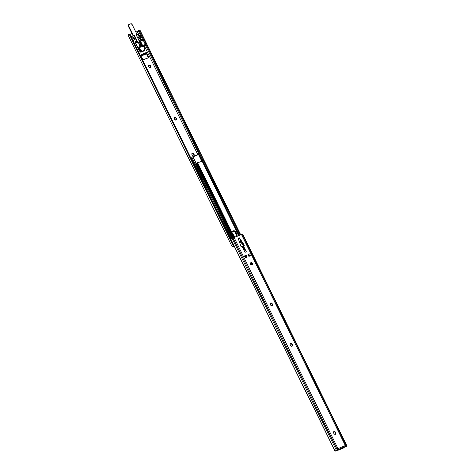 <?xml version="1.0" encoding="UTF-8"?>
<svg xmlns="http://www.w3.org/2000/svg" width="475" height="475" viewBox="0 0 475 475"><rect width="100%" height="100%" fill="white"/><g stroke="black" fill="none" stroke-linecap="round" stroke-linejoin="round"><path stroke-width="0.71" d="M248.514 254.529L249.428 256.179L248.817 254.362L248.342 254.547L249.191 256.274L248.342 254.547L248.817 254.362L247.986 254.535L249.702 253.864L250.61 255.716L248.894 256.387L247.986 254.535L249.702 253.864L248.817 254.362L249.702 253.864L250.61 255.716L248.894 256.387L247.986 254.535L248.514 254.529M249.298 256.233L248.467 254.541L249.298 256.233M244.934 255.936L245.83 257.598L244.999 255.906L245.272 255.758L244.797 255.942L245.646 257.67L244.797 255.942L245.272 255.758L244.441 255.93L246.115 255.271L247.024 257.129L245.355 257.783L244.441 255.93L246.115 255.271L245.272 255.758L246.115 255.271L247.024 257.129L245.355 257.783L244.441 255.93L244.934 255.936M245.712 257.646L244.88 255.954L245.712 257.646M250.942 262.746A1.176 1.033 -133.7 0 1 251.97 264.83L251.127 264.801L250.479 264.171L250.764 262.841L251.786 262.782L252.433 263.405L252.51 264.254L251.97 264.83A1.176 1.033 -133.7 0 1 250.942 262.746L250.669 263.007L250.942 262.746M252.118 264.753A1.176 1.033 46.3 0 0 250.669 263.007L250.491 263.103M292.077 346.305L292.469 344.927A1.098 0.968 -133.7 0 1 290.647 345.646L290.118 344.411L290.356 343.692L291.258 343.443L292.06 344.09L292.582 345.527L292.036 346.257L291.062 346.127L290.237 344.808A1.098 0.968 -133.7 0 1 292.06 344.09L290.231 343.829M335.397 434.334L335.789 432.957A1.098 0.968 -133.7 0 1 333.961 433.675L333.438 432.44L333.67 431.722L334.572 431.472L335.38 432.125L335.902 433.556L335.35 434.287L334.382 434.156L333.551 432.844A1.098 0.968 -133.7 0 1 335.38 432.125L333.545 431.858M272.133 305.763L272.525 304.386A1.098 0.968 -133.7 0 1 272.086 305.716L272.086 305.716A1.098 0.968 -133.7 0 1 270.697 305.104L270.174 303.668L270.72 302.937L271.694 303.074L272.525 304.386L272.513 305.354L271.7 305.781L270.952 305.449L270.287 304.273A1.098 0.968 -133.7 0 1 272.116 303.555L270.281 303.288M337.47 448.887L345.319 445.526L241.496 234.525L234.062 237.453L337.885 448.447L234.062 237.453L232.976 237.969L337.28 449.76L335.107 451.238L337.28 449.76L337.885 448.447A0.683 0.6 -133.7 0 1 338.265 448.459L338.426 449.101L337.476 448.768M243.236 245.415L242.957 245.741L245.225 250.355L242.416 246.258L246.329 251.792L245.029 252.302L241.923 245.997L241.027 246.602L238.189 238.402L239.495 237.892L244.334 245.302L243.224 245.48L246.329 251.792L245.029 252.302L241.923 245.997L241.027 246.602L238.189 238.402L239.495 237.892L244.334 245.302L243.224 245.48L246.329 251.792L242.957 245.741L243.218 245.444M338.331 448.483L338.426 449.101A0.683 0.6 46.3 0 0 337.535 448.738M345.349 445.508L345.937 445.639L345.604 445.96L346.079 446.512L346.459 446.144L346.239 446.69L345.046 445.782A0.683 0.6 -133.7 0 1 345.319 445.526L346.489 446.144L242.262 234.317L241.496 234.525L345.319 445.526M243.918 245.338L239.958 239.281L239.495 237.892L240.89 242.06L243.141 245.504L240.89 242.06L239.958 239.281L243.918 245.338M252.035 264.866L252.047 263.465L250.669 263.007A1.176 1.033 46.3 0 0 250.521 263.079M292.167 346.192A1.098 0.968 46.3 0 0 292.202 345.188L291.793 344.351A1.098 0.968 46.3 0 0 290.267 343.805M335.487 434.227A1.098 0.968 46.3 0 0 335.516 433.218L335.107 432.381A1.098 0.968 46.3 0 0 333.581 431.834M272.217 305.657A1.098 0.968 46.3 0 0 272.252 304.647L271.842 303.81A1.098 0.968 46.3 0 0 270.317 303.264M345.022 446.393A0.784 0.35 -111.5 0 1 344.933 446.821L342.819 448.353L338.164 450.187L337.588 450.3L338.544 449.332L344.933 446.821L343.182 448.198L337.743 450.318L337.333 449.528L337.66 450.181L338.544 449.332L345.016 446.654L345.07 445.787L338.265 448.459M335.807 450.864L335.107 451.238A2.031 0.327 -26.2 0 1 336.365 450.264L232.132 238.438L232.976 237.969L232.132 238.438L336.365 450.264L337.208 449.795L232.976 237.969L241.496 234.525L242.262 234.317L346.489 446.144L346.839 446.144A2.031 0.327 -26.2 0 1 347.035 446.191A2.031 0.327 -26.2 0 1 346.4 446.797L345.485 446.928L345.07 445.787M230.874 239.412L232.132 238.438A2.031 0.327 153.8 0 0 230.874 239.412L335.107 451.244L335.807 450.882M335.148 451.06L231.141 239.691M335.813 450.858L337.28 449.76L337.452 448.976M344.921 446.583L345.485 446.928L345.016 446.334M347.035 446.191L242.802 234.365A2.031 0.327 153.8 0 0 242.606 234.317L346.839 446.144L242.606 234.317L242.262 234.317L242.79 234.347M345.076 445.77A0.683 0.6 46.3 0 1 345.343 445.722L347.023 446.173L346.061 446.832M337.351 449.451L338.081 448.756L337.351 449.451M338.628 448.911L338.544 449.332A0.784 0.35 68.5 0 0 338.628 448.911M337.588 450.3L337.315 449.629M345.984 446.874L345.485 446.928A1.045 0.95 84.7 0 1 345.01 446.678M272.525 304.386L272.252 304.647L271.842 303.81L272.116 303.555L272.525 304.386M335.789 432.957L335.516 433.218L335.107 432.381L335.38 432.125L335.789 432.957M292.469 344.927L292.202 345.188L291.793 344.351L292.06 344.09L292.469 344.927M243.248 246.335L242.487 246.406L243.248 246.335M239.626 242.553L240.89 242.06L239.626 242.553M243.141 246.115L242.404 246.222L243.141 246.115M243.01 247.475L242.707 247.594L243.01 247.475M246.121 257.48L245.272 255.758L246.121 257.48M249.666 256.09L248.817 254.362L249.666 256.09M235.452 236.906A2.227 1.953 -133.7 0 1 233.837 236.336M202.92 160.526L204.048 160.995L240.433 234.947L204.048 160.995L203.003 160.467M203.846 161.037L240.101 235.078L203.52 160.734L202.57 160.556L239.376 235.362L202.457 160.621A2.031 0.327 153.8 0 0 202.16 160.989L202.819 160.508L203.846 161.037M243.586 245.373L242.523 243.206L243.586 245.373M202.124 161.108L238.777 235.594L202.124 161.108L197.677 162.86L202.213 161.061M232.02 232.78L232.269 231.628L233.13 230.892L234.323 230.82L235.44 231.438L237.138 234.893L236.372 236.598M235.648 236.882L233.724 236.235M250.408 262.835L251.412 263.643L252.023 264.807L251.631 264.011L251.364 264.272L250.135 263.091L251.364 264.272A2.227 1.953 46.3 0 0 250.432 263.245A2.227 1.953 -133.7 0 1 251.364 264.272L251.631 264.011A2.227 1.953 -133.7 0 0 250.711 262.99M196.781 162.919L195.783 163.661L196.211 163.305L232.952 237.981L196.211 163.305L197.517 162.545L234.329 237.346L197.523 162.539L234.074 237.447L197.493 163.103L233.914 237.512L197.511 163.531L197.172 163.703L233.569 237.666L197.172 163.703L197.523 162.539L196.828 162.907L197.172 163.703L196.929 163.05M290.866 343.68L290.189 343.947L290.866 343.68M232.014 232.637A2.227 1.953 -133.7 0 1 235.95 232.138L235.677 232.394L236.633 234.341L236.906 234.08L236.633 234.341A2.227 1.953 -133.7 0 1 236.485 236.497A2.227 1.953 46.3 0 0 236.633 234.341L236.865 235.558L236.39 236.609L236.787 234.739L235.452 232.026L234.05 231.082L232.59 231.414A2.227 1.953 46.3 0 0 232.322 231.545M250.349 263.637A2.227 1.953 46.3 0 1 251.091 264.533L251.245 264.842L251.364 264.272L251.673 264.896L251.364 264.272L251.673 264.896L251.364 264.272L251.091 264.533L250.242 263.56M202.237 161.037L238.854 235.564M196.27 163.566L195.783 163.655L232.483 238.242M232.245 231.592L232.59 231.414A2.227 1.953 46.3 0 1 235.41 232.655L235.677 232.394L235.41 232.655L236.366 234.602L234.893 231.954L233.777 231.343L232.59 231.414L232.863 231.153A2.227 1.953 -133.7 0 1 235.677 232.394L236.633 234.341L236.366 234.602A2.227 1.953 46.3 0 1 236.354 236.55L236.633 234.341L235.677 232.394A2.227 1.953 46.3 0 0 232.435 231.39A2.227 1.953 -133.7 0 1 232.863 231.153L234.05 231.082L235.677 232.394L235.95 232.138L236.906 234.08A2.227 1.953 -133.7 0 1 236.52 236.485M202.166 160.918L198.918 154.322L198.437 154.417L201.792 161.239L198.437 154.417L191.757 157.296L231.806 238.622M250.942 264.7L250.467 263.726L250.942 264.7M236.603 235.558L234.781 231.853L236.603 235.558M191.781 157.457L191.573 158.84L231.076 239.121L191.573 158.84L191.829 157.403M196.157 163.341L192.85 156.613L196.157 163.341M198.675 154.565L191.793 157.314M150.533 67.866A1.098 0.968 46.3 0 0 150.569 66.856L150.842 66.595A1.098 0.968 -133.7 0 1 150.403 67.925L149.435 67.794L148.604 66.482L148.532 65.687L149.037 65.146L150.011 65.283L150.842 66.595L150.913 67.391L150.403 67.925A1.098 0.968 -133.7 0 1 149.013 67.313L148.604 66.482A1.098 0.968 -133.7 0 1 150.427 65.764L148.598 65.497M193.853 155.895A1.098 0.968 46.3 0 0 193.883 154.886L194.156 154.624A1.098 0.968 -133.7 0 1 193.723 155.96L192.749 155.824L191.918 154.512L191.847 153.716L192.351 153.176L193.325 153.312L194.156 154.624L194.227 155.42L193.723 155.96A1.098 0.968 -133.7 0 1 192.328 155.343L191.918 154.512A1.098 0.968 -133.7 0 1 193.747 153.793L191.912 153.526M176.183 119.985A1.098 0.968 46.3 0 0 176.219 118.976L176.486 118.72A1.098 0.968 -133.7 0 1 176.053 120.05L174.663 119.439L174.135 118.204L174.515 117.361L175.471 117.301L176.077 117.883L176.599 119.32L176.053 120.05A1.098 0.968 -133.7 0 1 174.663 119.439L174.248 118.602A1.098 0.968 -133.7 0 1 176.077 117.883L175.803 118.144L175.198 117.562L174.248 117.622M197.838 154.654L144.21 45.665L197.838 154.654M141.057 39.259L140.25 37.614L141.057 39.259M139.021 35.12L137.251 31.516L135.85 32.068L137.251 31.516L139.021 35.12M128.161 35.019L129.248 34.277A1.045 0.95 84.7 0 1 129.877 34.806L130.203 34.776A1.045 0.95 -95.3 0 0 129.515 34.236L131.973 33.594L129.901 34.408L230.874 239.37L130.203 34.776L129.877 34.806L233.504 244.756L129.877 34.806L129.248 34.277L233.255 245.646L233.195 244.785A1.045 0.95 84.7 0 1 233.255 245.646L129.248 34.277L128.6 34.366A2.031 0.327 153.8 0 0 127.965 34.972L232.198 246.798A2.031 0.327 -26.2 0 1 232.833 246.192L233.558 245.676A1.045 0.95 -95.3 0 0 233.593 244.934M233.296 246.056L233.504 246.483L234.217 246.204L233.504 246.483L233.296 246.056M232.833 234.537L233.914 235.262L233.783 236.467M138.563 35.459A0.522 0.457 -133.7 0 0 138.522 35.334L138.249 35.589L137.792 34.663L138.065 34.408L137.792 34.663A0.522 0.457 46.3 0 0 137.127 34.372L137.4 34.111A0.522 0.457 -133.7 0 1 138.065 34.408L138.522 35.334L138.249 35.589A0.522 0.457 46.3 0 1 138.29 35.714L137.673 34.503L137.127 34.372L137.4 34.111L136.42 34.497L137.774 34.129L138.575 35.524M138.938 38.552L139.965 37.519L138.991 38.451L137.851 36.136L138.938 38.552L139.43 38.517A0.522 0.457 46.3 0 1 139.846 38.831L140.333 39.823L139.846 38.831L140.113 38.576A0.522 0.457 -133.7 0 0 139.454 38.285L140.648 37.21L139.686 35.091L138.843 35.192L137.851 36.136L138.872 35.186L139.965 37.519L140.618 37.264L139.454 38.285L139.994 38.41L140.6 39.562L140.113 38.576L138.955 38.564L137.815 36.248M143.818 46.936L144.602 48.23L144.59 49.649L143.165 51.14L141.983 51.015L140.671 50.291L139.887 49.002L139.899 47.583L141.105 46.301A2.618 2.298 -133.7 0 1 144.192 47.375A2.618 2.298 -133.7 0 1 144.05 50.504A2.618 2.298 -133.7 0 1 143.385 50.932A2.618 2.298 -133.7 0 1 140.297 49.857A2.618 2.298 -133.7 0 1 140.434 46.722A2.618 2.298 -133.7 0 1 141.105 46.301L142.506 46.212L143.818 46.936L143.788 46.039L143.889 47.09M139.246 48.693L137.435 49.542M133.16 40.85L132.05 38.428L133.042 37.477L132.05 38.428L133.19 40.749L134.835 39.538L133.107 40.921M131.106 36.682L133.386 35.69L131.136 36.676A0.522 0.457 -133.7 0 1 131.308 36.51L131.136 36.676M146.698 53.277L148.645 57L148.283 57.813L143.076 59.719L140.855 55.872L141.526 54.94L142.126 55.587L141.669 54.667L142.684 54.031L143.028 54.726L146.757 53.2L145.849 54.114L142.144 55.575L143.028 54.726L142.144 55.575A0.837 0.374 68.5 0 1 142.126 55.587L140.826 55.385M146.716 53.289A0.784 0.689 -133.7 0 1 147.001 53.616L148.592 56.863A0.784 0.689 -133.7 0 1 148.283 57.813L143.498 59.696A0.784 0.689 -133.7 0 1 142.506 59.256L140.909 56.014A0.784 0.689 -133.7 0 1 141.218 55.064L141.853 55.082L142.126 55.587A0.837 0.374 68.5 0 0 142.144 55.575L145.849 54.114A0.837 0.374 -111.5 0 1 145.825 54.132L145.825 54.132A0.837 0.374 -111.5 0 0 145.849 54.114L146.763 53.212L146.134 52.571L141.669 54.667L142.126 55.587L141.592 55.326L141.853 55.082L140.95 55.32A0.784 0.689 46.3 0 0 140.903 55.343M234.323 246.305L232.394 246.846A2.031 0.327 -26.2 0 1 232.198 246.798M146.442 53.544A0.784 0.689 46.3 0 1 146.727 53.877L147.001 53.616L146.727 53.877L148.325 57.119L148.592 56.863L148.325 57.119A0.784 0.689 46.3 0 1 148.331 57.796L146.425 53.532M138.819 49.139L139.258 48.414M143.794 46.918A0.522 0.457 46.3 0 0 143.741 46.758L143.492 46.241L143.741 46.758L144.014 46.497A0.522 0.457 -133.7 0 1 143.931 47.055M137.127 34.372L136.355 34.675L137.127 34.372M133.623 35.75L131.159 36.723L133.623 35.75M233.718 236.372L233.641 235.523L232.993 234.899M150.45 67.978L150.682 67.254L150.159 66.019A1.098 0.968 46.3 0 0 148.633 65.473M193.764 156.008L193.996 155.283L193.473 154.048A1.098 0.968 46.3 0 0 191.953 153.502M176.094 120.098L176.332 119.379L175.803 118.144A1.098 0.968 46.3 0 0 174.283 117.592M139.852 30.103L240.611 234.876L139.852 30.103L240.54 234.905L140.101 30.786L139.424 31.148L143.753 39.947L139.329 30.94L139.175 30.436L139.424 31.148L140.101 30.786L139.852 30.103M145.813 44.127L203.051 160.449L145.813 44.127M139.193 30.299L137.251 31.516L138.391 30.881L143.04 40.328L138.391 30.881L139.175 30.436M202.297 160.752L145.202 44.715L202.297 160.752M232.964 246.335L233.504 246.483L232.964 246.335M129.39 34.218L128.939 34.337M233.522 244.756L233.243 246.109M233.926 246.472L232.275 246.846L233.172 246.163M240.718 234.834L139.887 29.984M139.87 29.937L139.294 30.246M175.803 118.144L176.077 117.883L176.486 118.72L176.219 118.976L175.803 118.144M193.473 154.048L193.747 153.793L194.156 154.624L193.883 154.886L193.473 154.048M150.159 66.019L150.427 65.764L150.842 66.595L150.569 66.856L150.159 66.019M233.759 236.182A1.176 1.033 46.3 0 0 233.178 235M232.958 234.549A1.176 1.033 -133.7 0 1 233.866 236.36M138.932 49.014A1.568 1.377 46.3 0 0 139.092 48.729L139.092 48.729A2.25 1.977 46.3 0 1 139.139 48.622M139.151 48.812A1.568 1.377 -133.7 0 1 138.676 49.151L137.714 49.525A0.522 0.457 -133.7 0 1 137.471 49.548M133.178 40.826A0.522 0.457 -133.7 0 1 133.362 40.678L134.864 39.413L133.849 37.288L133.083 37.466L134.182 39.793L134.811 39.223L133.897 37.371L133.249 37.626L134.158 39.478L134.811 39.223L134.835 39.538L133.202 40.88M138.843 35.192L139.686 35.091L139.032 35.352L139.941 37.204L140.594 36.943L139.686 35.091L138.866 35.186M140.594 36.943L139.965 37.519L140.594 36.943M146.419 52.547L143.302 53.687L143.646 54.382L146.478 53.265L146.134 52.571L146.763 53.212M143.646 54.382L143.302 53.687L142.684 54.031L143.028 54.726L143.646 54.382M146.698 53.2L146.425 52.517M136.485 40.197L136.289 40.351A1.568 1.377 46.3 0 0 135.915 41.277L135.933 41.521M136.289 41.135A1.568 1.377 -133.7 0 1 136.373 40.417L136.295 41.177M142.928 46.384L139.994 40.143L140.808 39.366L139.383 40.488L142.173 46.158L139.383 40.488L138.771 40.203M139.347 47.945L138.795 48.272L138.896 47.928L140.962 45.754L139.086 41.782L137.097 43.189L137.512 42.797L136.913 43.035L135.844 41.307L135.084 42.02L135.998 41.343L137.073 43.195L138.219 42.127L140.03 46.354L140.903 46.01L138.866 47.957L139.418 47.993M139.252 49.068L140.368 51.371L141.028 51.817L144.24 50.659M136.663 39.995L135.915 41.254M137.993 48.397L135.084 42.02L138.118 48.183L140.03 46.354L137.993 48.397L139.151 48.486L138.005 48.408L135.203 42.263M139.377 48.699L139.021 49.05A0.522 0.457 46.3 0 1 139.139 48.967L138.943 49.596L140.481 52.096L143.984 50.855M138.872 40.322A1.568 1.377 -133.7 0 1 138.943 40.422L139.994 40.143L143.028 46.307L145.902 44.044L142.928 46.568M139.021 49.05A0.522 0.457 46.3 0 0 138.943 49.596L139.306 49.252A0.522 0.457 -133.7 0 1 139.27 49.157M138.943 49.596L139.306 49.252L140.262 51.199L139.905 51.543L138.943 49.596M140.262 51.199L139.905 51.543A1.045 0.92 46.3 0 0 141.229 52.125L141.592 51.781A1.045 0.92 -133.7 0 1 140.262 51.199M141.229 52.125L143.937 50.861L141.229 52.125M143.937 50.861L143.575 51.205A1.045 0.92 46.3 0 0 143.848 51.033L144.204 50.688A1.045 0.92 -133.7 0 1 143.937 50.861M140.333 46.835A2.618 2.298 46.3 0 0 140.22 46.93A2.618 2.298 46.3 0 0 140.077 50.065A2.618 2.298 46.3 0 0 143.165 51.14A2.618 2.298 46.3 0 0 143.836 50.712L144.263 50.546A1.045 0.92 46.3 0 0 144.679 49.275L144.673 49.275A1.045 0.92 -133.7 0 1 144.263 50.546L143.949 50.849A1.045 0.92 46.3 0 0 144.216 50.677A1.045 0.92 -133.7 0 1 144.204 50.688M143.141 46.449L145.968 43.872L144.091 39.817L145.855 43.409L144.988 43.748L145.035 44.383L142.951 46.36M142.732 40.624L141.871 39.033L140.885 39.33L141.966 41.147L143.218 40.161L144.988 43.748L143.218 40.161L144.091 39.817L142.096 41.224L141.218 39.657L142.084 39.312L142.732 40.624M140.843 39.342L141.716 38.998L142.084 39.312L141.218 39.657L140.897 39.336M135.844 41.307L136.711 40.963L137.085 41.277L136.212 41.622L137.085 41.277L137.732 42.59L136.871 41.004L135.886 41.301M138.219 42.127L139.982 45.719L140.855 45.374L139.086 41.782L138.219 42.127M142.518 40.832L141.912 41.07L142.518 40.832M140.855 45.374L139.982 45.719L140.03 46.354L140.903 46.01L140.855 45.374M145.855 43.409L144.988 43.748L145.035 44.383L145.902 44.044L145.855 43.409M136.652 40.987L134.377 36.367A1.045 0.92 46.3 0 0 133.552 35.732A1.045 0.92 -133.7 0 1 132.721 35.102L128.268 26.054L128.416 24.949A1.045 0.92 46.3 0 0 128.268 26.048L128.583 25.745L133.036 34.8L132.721 35.102L133.546 35.732L133.867 35.429A1.045 0.92 -133.7 0 1 133.036 34.8L132.721 35.102A1.045 0.92 46.3 0 0 133.552 35.732L134.377 36.361A1.045 0.92 46.3 0 0 133.552 35.732L133.867 35.429A1.045 0.92 -133.7 0 1 134.698 36.064L134.377 36.361L136.657 40.987L134.377 36.361L134.728 36.047L137.881 42.447L134.728 36.047L133.065 34.782L128.541 25.549L129.016 24.492L130.934 23.762L131.949 24.207L136.503 33.428L136.426 35.376L141.212 45.107L142.429 46.39M144.05 50.504L144.263 50.516A1.021 0.897 -133.7 0 0 144.673 49.293L144.732 50.017L143.949 50.849L141.918 51.472A1.045 0.92 -133.7 0 1 140.588 50.884L140.273 51.187A1.045 0.92 46.3 0 0 141.597 51.775L141.912 51.437L141.01 51.318L140.422 50.469L140.273 51.187L139.252 49.115L139.567 48.812A1.045 0.92 -133.7 0 1 139.543 47.951L139.228 48.254A1.045 0.92 46.3 0 0 139.252 49.115L139.798 46.888M142.286 51.294L141.918 51.472A1.045 0.92 46.3 0 1 140.588 50.884L140.618 50.867A1.021 0.897 -133.7 0 0 141.912 51.437L142.286 51.294M128.404 24.961A1.045 0.92 -133.7 0 0 128.268 26.048L132.721 35.102L128.268 26.054L128.583 25.745A1.045 0.92 -133.7 0 1 128.998 24.48L130.756 23.809A1.021 0.897 -133.7 0 1 132.05 24.379L136.503 33.428A1.021 0.897 -133.7 0 1 136.462 34.378A1.075 0.944 46.3 0 0 136.426 35.376L136.438 35.376A1.045 0.92 -133.7 0 1 136.473 34.402A1.045 0.92 -133.7 0 1 136.473 34.402L136.473 34.402A1.045 0.92 46.3 0 0 136.515 33.428L132.062 24.379A1.045 0.92 46.3 0 0 130.744 23.792L128.998 24.474M142.084 46.152A2.618 2.298 -133.7 0 1 141.223 45.107L142.09 46.152A2.618 2.298 -133.7 0 1 141.223 45.107L136.426 35.376L141.212 45.107A2.642 2.322 46.3 0 0 142.067 46.152M140.345 50.386L140.588 50.884L140.345 50.386M139.585 48.765A1.021 0.897 -133.7 0 1 139.579 47.951L139.543 47.951A2.618 2.298 -133.7 0 0 139.763 47.102A2.618 2.298 -133.7 0 1 139.543 47.951L139.228 48.254A2.618 2.298 46.3 0 0 139.442 47.405A2.618 2.298 46.3 0 1 139.228 48.254L139.442 47.405M134.698 36.064L137.851 42.477L134.698 36.064A1.045 0.92 -133.7 0 0 133.867 35.429L133.879 35.399A1.021 0.897 -133.7 0 1 133.065 34.782L128.612 25.733A1.021 0.897 -133.7 0 1 129.016 24.492L128.998 24.48A1.045 0.92 46.3 0 0 128.583 25.745L133.036 34.8A1.045 0.92 46.3 0 0 133.867 35.429L133.879 35.399A1.075 0.944 46.3 0 1 134.728 36.047L134.698 36.064M144.679 49.275L144.216 50.677A1.045 0.92 -133.7 0 1 143.949 50.849L141.597 51.775A1.045 0.92 -133.7 0 1 140.273 51.187L139.252 49.121M139.252 49.115L139.228 48.254A1.045 0.92 -133.7 0 0 139.252 49.115L140.273 51.193L141.597 51.775L144.216 50.677M128.416 24.949L130.738 23.792L132.062 24.373L136.521 33.428L136.438 35.376L141.223 45.101M139.591 48.8L139.567 48.812A1.045 0.92 46.3 0 1 139.543 47.951L139.579 47.951A2.642 2.322 46.3 0 0 139.798 47.067M143.913 50.635L142.251 51.288L140.452 50.498L139.579 48.729L140.487 46.716M345.735 446.939L346.061 446.91M242.885 243.764L243.675 245.361M202.688 160.526L203.086 160.443M191.757 157.296L231.782 238.634M128.939 34.253L129.265 34.224M139.193 30.281L139.882 29.913M142.084 55.611L145.789 54.156"/></g></svg>
